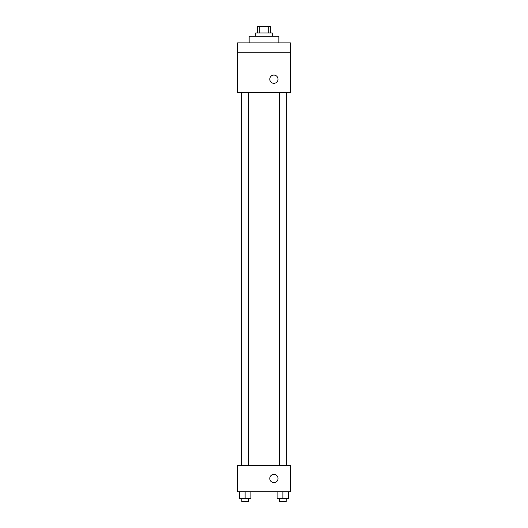 <?xml version="1.0" encoding="UTF-8"?>
<svg xmlns="http://www.w3.org/2000/svg" width="528" height="528" viewBox="0 0 528 528"><rect width="100%" height="100%" fill="white"/><g stroke="black" fill="none" stroke-linecap="round" stroke-linejoin="round"><path stroke-width="0.79" d="M259.769 33L259.769 26.4L257.4 26.4L257.4 33M259.769 26.4L270.6 26.4L270.6 33M268.231 33L268.231 26.4M255.75 36.3L255.75 33L272.25 33L272.25 36.3M278.85 42.9L278.85 36.3L249.15 36.3L249.15 42.9M237.6 42.9L290.4 42.9L290.4 52.8L237.6 52.8L237.6 42.9M290.4 52.8L290.4 92.4L237.6 92.4L237.6 52.8M273.9 83.325A4.125 4.125 0 0 1 270.329 77.134A4.125 4.125 0 0 1 277.471 77.134A4.125 4.125 0 0 1 273.9 83.325M237.6 465.3L290.4 465.3L290.4 491.7L237.6 491.7L237.6 465.3M273.9 482.625A4.125 4.125 0 0 1 270.329 476.441A4.125 4.125 0 0 1 277.471 476.441A4.125 4.125 0 0 1 273.9 482.625M277.101 491.7L277.101 498.3L288.651 498.3L288.651 491.7L288.651 498.3M282.876 498.3L282.876 491.7M286.176 498.3L286.176 501.6L279.576 501.6L279.576 498.3M239.349 491.7L239.349 498.3L250.899 498.3L250.899 491.7L250.899 498.3M245.124 498.3L245.124 491.7M248.424 498.3L248.424 501.6L241.824 501.6L241.824 498.3M286.308 465.3L286.308 92.4M241.692 465.3L241.692 92.4M279.576 92.4L279.576 465.3M286.176 92.4L286.176 465.3M248.424 465.3L248.424 92.4M241.824 465.3L241.824 92.4"/></g></svg>
